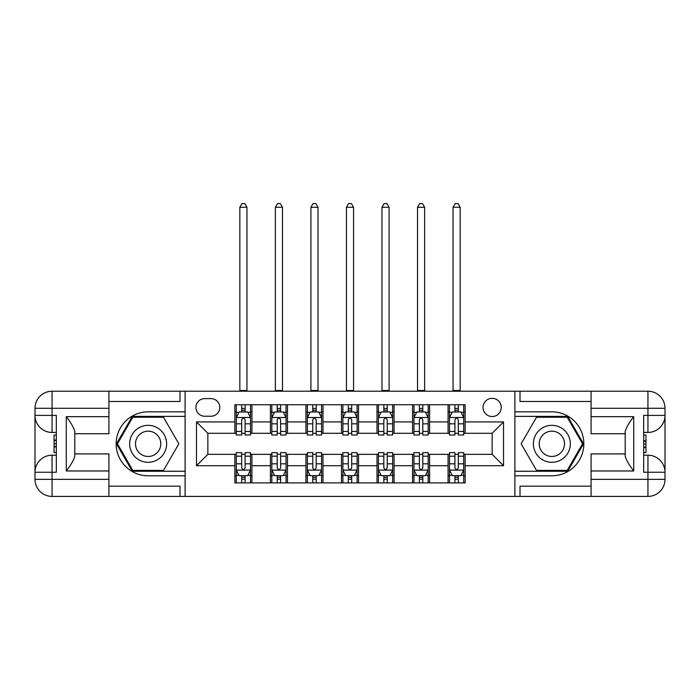 <?xml version="1.0" encoding="UTF-8"?>
<svg xmlns="http://www.w3.org/2000/svg" width="700" height="700" viewBox="0 0 700 700"><rect width="100%" height="100%" fill="white"/><g stroke="black" fill="none" stroke-linecap="round" stroke-linejoin="round"><path stroke-width="1.05" d="M492.144 398.326A9.1 9.1 0 0 0 483.052 407.426A9.1 9.1 0 0 0 492.144 416.526A9.1 9.1 0 0 0 501.244 407.426A9.1 9.1 0 0 0 492.144 398.326M591.08 401.459L520.012 401.459L520.012 391.221L514.894 391.221L514.894 411.836L551.854 411.836A31.981 31.981 0 0 1 583.835 443.817A31.981 31.981 0 0 1 551.854 475.799L514.894 475.799L514.894 496.414L514.894 391.221L185.106 391.221L185.106 496.414L591.08 496.414L591.08 479.351L647.946 479.351L647.946 472.246L643.676 472.246L643.676 415.389L647.946 415.389L647.946 408.284L591.08 408.284L591.08 416.666L633.727 416.666L633.727 470.969C629.178 465.124 626.334 460.206 625.196 456.199L625.196 431.436C626.334 427.429 629.178 422.511 633.727 416.666M204.724 416.238L210.98 416.238A8.811 8.811 0 0 0 219.791 407.426A8.811 8.811 0 0 0 210.98 398.615L204.724 398.615A8.811 8.811 0 0 0 195.912 407.426A8.811 8.811 0 0 0 204.724 416.238M234.859 465.71L196.481 465.71L196.481 421.925L234.859 421.925L234.859 433.3L207.856 433.3L207.856 454.335L234.859 454.335L234.859 482.912L465.141 482.912L465.141 454.335L492.144 454.335L492.144 433.3L465.141 433.3L465.141 421.925L503.519 421.925L503.519 465.71L465.141 465.71M465.141 421.925L465.141 404.731L234.859 404.731L234.859 421.925M448.079 404.731L448.079 433.3L449.505 433.3M454.904 433.3L458.316 433.3M463.715 433.3L465.141 433.3M448.079 433.3L428.181 433.3M412.545 404.731L412.545 433.3L413.963 433.3M419.37 433.3L422.783 433.3M412.545 433.3L392.648 433.3M377.011 404.731L377.011 433.3L378.429 433.3M383.828 433.3L387.24 433.3M377.011 433.3L357.105 433.3M341.469 404.731L341.469 433.3L342.895 433.3M348.294 433.3L351.706 433.3M341.469 433.3L321.571 433.3M305.935 404.731L305.935 433.3L307.352 433.3M312.76 433.3L316.172 433.3M305.935 433.3L286.037 433.3M270.401 404.731L270.401 433.3L271.819 433.3M277.217 433.3L280.63 433.3M270.401 433.3L250.495 433.3M234.859 433.3L236.285 433.3M241.684 433.3L245.096 433.3M234.859 454.335L236.285 454.335M241.684 454.335L245.096 454.335M250.495 454.335L251.921 454.335L251.921 482.912M271.819 454.335L251.921 454.335M277.217 454.335L280.63 454.335M286.037 454.335L287.455 454.335L287.455 482.912M307.352 454.335L287.455 454.335M312.76 454.335L316.172 454.335M321.571 454.335L322.989 454.335L322.989 482.912M342.895 454.335L322.989 454.335M348.294 454.335L351.706 454.335M357.105 454.335L358.531 454.335L358.531 482.912M378.429 454.335L358.531 454.335M383.828 454.335L387.24 454.335M392.648 454.335L394.065 454.335L394.065 482.912M413.963 454.335L394.065 454.335M419.37 454.335L422.783 454.335M428.181 454.335L429.599 454.335L429.599 482.912M449.505 454.335L429.599 454.335M454.904 454.335L458.316 454.335M463.715 454.335L465.141 454.335M251.921 404.731L251.921 433.3M234.859 411.836L236.285 411.836M241.684 411.836L245.096 411.836M250.495 411.836L251.921 411.836M234.859 475.799L236.285 475.799M241.684 475.799L245.096 475.799M250.495 475.799L251.921 475.799M270.401 454.335L270.401 482.912M287.455 404.731L287.455 433.3M270.401 411.836L271.819 411.836M277.217 411.836L280.63 411.836M286.037 411.836L287.455 411.836M270.401 475.799L271.819 475.799M277.217 475.799L280.63 475.799M286.037 475.799L287.455 475.799M305.935 454.335L305.935 482.912M305.935 475.799L307.352 475.799M312.76 475.799L316.172 475.799M321.571 475.799L322.989 475.799M322.989 404.731L322.989 433.3M305.935 411.836L307.352 411.836M312.76 411.836L316.172 411.836M321.571 411.836L322.989 411.836M341.469 454.335L341.469 482.912M341.469 475.799L342.895 475.799M348.294 475.799L351.706 475.799M357.105 475.799L358.531 475.799M358.531 404.731L358.531 433.3M341.469 411.836L342.895 411.836M348.294 411.836L351.706 411.836M357.105 411.836L358.531 411.836M377.011 454.335L377.011 482.912M377.011 475.799L378.429 475.799M383.828 475.799L387.24 475.799M392.648 475.799L394.065 475.799M394.065 404.731L394.065 433.3M377.011 411.836L378.429 411.836M383.828 411.836L387.24 411.836M392.648 411.836L394.065 411.836M412.545 454.335L412.545 482.912M412.545 475.799L413.963 475.799M419.37 475.799L422.783 475.799M428.181 475.799L429.599 475.799M429.599 404.731L429.599 433.3M412.545 411.836L413.963 411.836M419.37 411.836L422.783 411.836M428.181 411.836L429.599 411.836M448.079 454.335L448.079 482.912M448.079 475.799L449.505 475.799M454.904 475.799L458.316 475.799M463.715 475.799L465.141 475.799M448.079 411.836L449.505 411.836M454.904 411.836L458.316 411.836M463.715 411.836L465.141 411.836M207.856 433.3L196.481 421.925M207.856 454.335L196.481 465.71M503.519 421.925L492.144 433.3M503.519 465.71L492.144 454.335M245.096 408.424L241.684 408.424M250.495 431.436L245.096 431.436L245.096 435.006L250.495 435.006L250.495 417.664L247.651 411.976L239.129 411.976L236.285 417.664L236.285 435.006L241.684 435.006L241.684 431.436L236.285 431.436M236.285 417.664L236.285 404.731M250.495 417.664L250.495 404.731M241.684 411.976L241.684 404.731M245.096 404.731L245.096 411.976M245.096 431.436L245.096 419.799C243.959 417.602 242.821 417.602 241.684 419.799L241.684 431.436M239.838 391.221L239.838 207.287L246.943 207.287L244.807 203.586L241.964 203.586L239.838 207.287M246.943 391.221L246.943 207.287M241.684 479.211L245.096 479.211M236.285 456.199L241.684 456.199L241.684 452.629L236.285 452.629L236.285 469.971L239.129 475.659L247.651 475.659L250.495 469.971L250.495 452.629L245.096 452.629L245.096 456.199L250.495 456.199M250.495 469.971L250.495 482.912M236.285 469.971L236.285 482.912M245.096 475.659L245.096 482.912M241.684 482.912L241.684 475.659M241.684 456.199L241.684 467.845C242.821 470.032 243.959 470.032 245.096 467.845L245.096 456.199M280.63 408.424L277.217 408.424M286.037 431.436L280.63 431.436L280.63 435.006L286.037 435.006L286.037 417.664L283.194 411.976L274.662 411.976L271.819 417.664L271.819 435.006L277.217 435.006L277.217 431.436L271.819 431.436M271.819 417.664L271.819 404.731M286.037 417.664L286.037 404.731M277.217 411.976L277.217 404.731M280.63 404.731L280.63 411.976M280.63 431.436L280.63 419.799C279.493 417.602 278.355 417.602 277.217 419.799L277.217 431.436M275.371 391.221L275.371 207.287L282.476 207.287L280.35 203.586L277.506 203.586L275.371 207.287M282.476 391.221L282.476 207.287M316.172 408.424L312.76 408.424M321.571 431.436L316.172 431.436L316.172 435.006L321.571 435.006L321.571 417.664L318.727 411.976L310.196 411.976L307.352 417.664L307.352 435.006L312.76 435.006L312.76 431.436L307.352 431.436M307.352 417.664L307.352 404.731M321.571 417.664L321.571 404.731M312.76 411.976L312.76 404.731M316.172 404.731L316.172 411.976M316.172 431.436L316.172 419.799C315.035 417.602 313.898 417.602 312.76 419.799L312.76 431.436M310.905 391.221L310.905 207.287L318.019 207.287L315.884 203.586L313.04 203.586L310.905 207.287M318.019 391.221L318.019 207.287M351.706 408.424L348.294 408.424M357.105 431.436L351.706 431.436L351.706 435.006L357.105 435.006L357.105 417.664L354.261 411.976L345.739 411.976L342.895 417.664L342.895 435.006L348.294 435.006L348.294 431.436L342.895 431.436M342.895 417.664L342.895 404.731M357.105 417.664L357.105 404.731M348.294 411.976L348.294 404.731M351.706 404.731L351.706 411.976M351.706 431.436L351.706 419.799C350.569 417.602 349.431 417.602 348.294 419.799L348.294 431.436M346.447 391.221L346.447 207.287L353.553 207.287L351.418 203.586L348.582 203.586L346.447 207.287M353.553 391.221L353.553 207.287M277.217 479.211L280.63 479.211M271.819 456.199L277.217 456.199L277.217 452.629L271.819 452.629L271.819 469.971L274.662 475.659L283.194 475.659L286.037 469.971L286.037 452.629L280.63 452.629L280.63 456.199L286.037 456.199M286.037 469.971L286.037 482.912M271.819 469.971L271.819 482.912M280.63 475.659L280.63 482.912M277.217 482.912L277.217 475.659M277.217 456.199L277.217 467.845C278.355 470.032 279.493 470.032 280.63 467.845L280.63 456.199M312.76 479.211L316.172 479.211M307.352 456.199L312.76 456.199L312.76 452.629L307.352 452.629L307.352 469.971L310.196 475.659L318.727 475.659L321.571 469.971L321.571 452.629L316.172 452.629L316.172 456.199L321.571 456.199M321.571 469.971L321.571 482.912M307.352 469.971L307.352 482.912M316.172 475.659L316.172 482.912M312.76 482.912L312.76 475.659M312.76 456.199L312.76 467.845C313.889 470.032 315.026 470.032 316.172 467.845L316.172 456.199M348.294 479.211L351.706 479.211M342.895 456.199L348.294 456.199L348.294 452.629L342.895 452.629L342.895 469.971L345.739 475.659L354.261 475.659L357.105 469.971L357.105 452.629L351.706 452.629L351.706 456.199L357.105 456.199M357.105 469.971L357.105 482.912M342.895 469.971L342.895 482.912M351.706 475.659L351.706 482.912M348.294 482.912L348.294 475.659M348.294 456.199L348.294 467.845C349.431 470.032 350.569 470.032 351.706 467.845L351.706 456.199M387.24 408.424L383.828 408.424M392.648 431.436L387.24 431.436L387.24 435.006L392.648 435.006L392.648 417.664L389.804 411.976L381.273 411.976L378.429 417.664L378.429 435.006L383.828 435.006L383.828 431.436L378.429 431.436M378.429 417.664L378.429 404.731M392.648 417.664L392.648 404.731M383.828 411.976L383.828 404.731M387.24 404.731L387.24 411.976M387.24 431.436L387.24 419.799C386.111 417.602 384.974 417.602 383.828 419.799L383.828 431.436M381.981 391.221L381.981 207.287L389.095 207.287L386.96 203.586L384.116 203.586L381.981 207.287M389.095 391.221L389.095 207.287M383.828 479.211L387.24 479.211M378.429 456.199L383.828 456.199L383.828 452.629L378.429 452.629L378.429 469.971L381.273 475.659L389.804 475.659L392.648 469.971L392.648 452.629L387.24 452.629L387.24 456.199L392.648 456.199M392.648 469.971L392.648 482.912M378.429 469.971L378.429 482.912M387.24 475.659L387.24 482.912M383.828 482.912L383.828 475.659M383.828 456.199L383.828 467.845C384.965 470.032 386.102 470.032 387.24 467.845L387.24 456.199M138.906 427.814A18.48 18.48 0 0 0 132.143 453.058A18.48 18.48 0 0 0 157.386 459.821A18.48 18.48 0 0 0 164.15 434.578A18.48 18.48 0 0 0 138.906 427.814M141.82 432.863A12.652 12.652 0 0 0 137.191 450.144A12.652 12.652 0 0 0 154.472 454.773A12.652 12.652 0 0 0 159.11 437.491A12.652 12.652 0 0 0 141.82 432.863M178.841 443.817L163.494 470.4L132.799 470.4L117.46 443.817L132.799 417.235L163.494 417.235L178.841 443.817M542.614 459.821A18.48 18.48 0 0 0 567.858 453.058A18.48 18.48 0 0 0 561.094 427.814A18.48 18.48 0 0 0 535.85 434.578A18.48 18.48 0 0 0 542.614 459.821M545.528 454.773A12.652 12.652 0 0 0 562.809 450.144A12.652 12.652 0 0 0 558.18 432.863A12.652 12.652 0 0 0 540.89 437.491A12.652 12.652 0 0 0 545.528 454.773M536.506 417.235L567.201 417.235L582.54 443.817L567.201 470.4L536.506 470.4L521.159 443.817L536.506 417.235M108.92 479.351L108.92 496.414L52.054 496.414A17.054 17.054 0 0 1 35 479.351L52.054 479.351L52.054 472.246L56.324 472.246L56.324 415.389L52.054 415.389L52.054 391.221L108.92 391.221L108.92 408.284L35 408.284L35 479.351A17.054 17.054 0 0 0 52.054 496.414L52.054 479.351L108.92 479.351L108.92 470.969L66.272 470.969L66.272 416.666C70.822 422.511 73.666 427.429 74.804 431.436L74.804 456.199C73.666 460.206 70.822 465.133 66.272 470.969M108.92 401.459L179.987 401.459L179.987 391.221L185.106 391.221L185.106 411.836L148.146 411.836A31.981 31.981 0 0 0 116.165 443.817A31.981 31.981 0 0 0 148.146 475.799L185.106 475.799L185.106 496.414L108.92 496.414M66.272 416.666L108.92 416.666L108.92 408.284M108.92 416.666L108.92 433.729L74.804 433.729M74.804 453.906L108.92 453.906L108.92 470.969M179.987 391.221L108.92 391.221M35 472.246A17.054 17.054 0 0 1 52.054 455.192A17.054 17.054 0 0 0 35 472.246L52.054 472.246L52.054 455.192L56.324 455.192M56.324 432.442L52.054 432.442L52.054 415.389L35 415.389A17.054 17.054 0 0 0 52.054 432.442A17.054 17.054 0 0 1 35 415.389M179.987 496.414L179.987 486.176L108.92 486.176M52.054 391.221A17.054 17.054 0 0 0 35 408.284A17.054 17.054 0 0 1 52.054 391.221M185.106 416.386L132.309 416.386L116.471 443.817L132.309 471.249L185.106 471.249M56.324 435.067L54.049 435.067L54.049 446.329L56.324 446.329M54.049 443.678L56.324 443.678M54.049 440.545L56.324 440.545M54.049 440.029L56.324 440.029M54.049 446.329L54.049 452.567L56.324 452.567M54.049 446.889L56.324 446.889M633.727 470.969L591.08 470.969L591.08 479.351M591.08 470.969L591.08 453.906L625.196 453.906M591.08 408.284L591.08 391.221L647.946 391.221A17.054 17.054 0 0 1 665 408.284L665 479.351A17.054 17.054 0 0 1 647.946 496.414L591.08 496.414M625.196 433.729L591.08 433.729L591.08 416.666M520.012 391.221L591.08 391.221M665 415.389A17.054 17.054 0 0 1 647.946 432.442A17.054 17.054 0 0 0 665 415.389L647.946 415.389L647.946 432.442L643.676 432.442M643.676 455.192L647.946 455.192L647.946 472.246L665 472.246A17.054 17.054 0 0 0 647.946 455.192A17.054 17.054 0 0 1 665 472.246M520.012 496.414L520.012 486.176L591.08 486.176M514.894 471.249L567.691 471.249L583.529 443.817L567.691 416.386L514.894 416.386M643.676 452.567L645.951 452.567L645.951 441.306L643.676 441.306M645.951 443.957L643.676 443.957M645.951 447.09L643.676 447.09M645.951 447.606L643.676 447.606M645.951 441.306L645.951 435.067L643.676 435.067M645.951 440.746L643.676 440.746M422.783 408.424L419.37 408.424M428.181 431.436L422.783 431.436L422.783 435.006L428.181 435.006L428.181 417.664L425.338 411.976L416.806 411.976L413.963 417.664L413.963 435.006L419.37 435.006L419.37 431.436L413.963 431.436M413.963 417.664L413.963 404.731M428.181 417.664L428.181 404.731M419.37 411.976L419.37 404.731M422.783 404.731L422.783 411.976M422.783 431.436L422.783 419.799C421.645 417.602 420.507 417.602 419.37 419.799L419.37 431.436M417.524 391.221L417.524 207.287L424.629 207.287L422.494 203.586L419.65 203.586L417.524 207.287M424.629 391.221L424.629 207.287M419.37 479.211L422.783 479.211M413.963 456.199L419.37 456.199L419.37 452.629L413.963 452.629L413.963 469.971L416.806 475.659L425.338 475.659L428.181 469.971L428.181 452.629L422.783 452.629L422.783 456.199L428.181 456.199M428.181 469.971L428.181 482.912M413.963 469.971L413.963 482.912M422.783 475.659L422.783 482.912M419.37 482.912L419.37 475.659M419.37 456.199L419.37 467.845C420.507 470.032 421.645 470.032 422.783 467.845L422.783 456.199M458.316 408.424L454.904 408.424M463.715 431.436L458.316 431.436L458.316 435.006L463.715 435.006L463.715 417.664L460.871 411.976L452.349 411.976L449.505 417.664L449.505 435.006L454.904 435.006L454.904 431.436L449.505 431.436M449.505 417.664L449.505 404.731M463.715 417.664L463.715 404.731M454.904 411.976L454.904 404.731M458.316 404.731L458.316 411.976M458.316 431.436L458.316 419.799C457.179 417.602 456.041 417.602 454.904 419.799L454.904 431.436M453.058 391.221L453.058 207.287L460.162 207.287L458.036 203.586L455.192 203.586L453.058 207.287M460.162 391.221L460.162 207.287M454.904 479.211L458.316 479.211M449.505 456.199L454.904 456.199L454.904 452.629L449.505 452.629L449.505 469.971L452.349 475.659L460.871 475.659L463.715 469.971L463.715 452.629L458.316 452.629L458.316 456.199L463.715 456.199M463.715 469.971L463.715 482.912M449.505 469.971L449.505 482.912M458.316 475.659L458.316 482.912M454.904 482.912L454.904 475.659M454.904 456.199L454.904 467.845C456.041 470.032 457.179 470.032 458.316 467.845L458.316 456.199M270.401 465.71L251.921 465.71M270.401 421.925L251.921 421.925M305.935 421.925L287.455 421.925M305.935 465.71L287.455 465.71M341.469 421.925L322.989 421.925M341.469 465.71L322.989 465.71M377.011 421.925L358.531 421.925M377.011 465.71L358.531 465.71M412.545 421.925L394.065 421.925M412.545 465.71L394.065 465.71M448.079 421.925L429.599 421.925M448.079 465.71L429.599 465.71M250.425 417.524L236.355 417.524M236.285 412.317L238.954 412.317M247.826 412.317L250.495 412.317M241.684 423.824L236.285 423.824M250.495 423.824L245.096 423.824M245.096 410.235L241.684 410.235M239.838 390.512L246.943 390.512M236.355 470.111L250.425 470.111M250.495 475.317L247.826 475.317M238.954 475.317L236.285 475.317M245.096 463.82L250.495 463.82M236.285 463.82L241.684 463.82M241.684 477.4L245.096 477.4M285.959 417.524L271.889 417.524M271.819 412.317L274.488 412.317M283.36 412.317L286.037 412.317M277.217 423.824L271.819 423.824M286.037 423.824L280.63 423.824M280.63 410.235L277.217 410.235M275.371 390.512L282.476 390.512M321.501 417.524L307.422 417.524M307.352 412.317L310.03 412.317M318.894 412.317L321.571 412.317M312.76 423.824L307.352 423.824M321.571 423.824L316.172 423.824M316.172 410.235L312.76 410.235M310.905 390.512L318.019 390.512M357.035 417.524L342.965 417.524M342.895 412.317L345.564 412.317M354.436 412.317L357.105 412.317M348.294 423.824L342.895 423.824M357.105 423.824L351.706 423.824M351.706 410.235L348.294 410.235M346.447 390.512L353.553 390.512M271.889 470.111L285.959 470.111M286.037 475.317L283.36 475.317M274.488 475.317L271.819 475.317M280.63 463.82L286.037 463.82M271.819 463.82L277.217 463.82M277.217 477.4L280.63 477.4M307.422 470.111L321.501 470.111M321.571 475.317L318.894 475.317M310.03 475.317L307.352 475.317M316.172 463.82L321.571 463.82M307.352 463.82L312.76 463.82M312.76 477.4L316.172 477.4M342.965 470.111L357.035 470.111M357.105 475.317L354.436 475.317M345.564 475.317L342.895 475.317M351.706 463.82L357.105 463.82M342.895 463.82L348.294 463.82M348.294 477.4L351.706 477.4M392.578 417.524L378.499 417.524M378.429 412.317L381.106 412.317M389.97 412.317L392.648 412.317M383.828 423.824L378.429 423.824M392.648 423.824L387.24 423.824M387.24 410.235L383.828 410.235M381.981 390.512L389.095 390.512M378.499 470.111L392.578 470.111M392.648 475.317L389.97 475.317M381.106 475.317L378.429 475.317M387.24 463.82L392.648 463.82M378.429 463.82L383.828 463.82M383.828 477.4L387.24 477.4M647.946 496.414A17.054 17.054 0 0 0 665 479.351L647.946 479.351L647.946 496.414M647.946 391.221L647.946 408.284L665 408.284A17.054 17.054 0 0 0 647.946 391.221M428.111 417.524L414.041 417.524M413.963 412.317L416.64 412.317M425.512 412.317L428.181 412.317M419.37 423.824L413.963 423.824M428.181 423.824L422.783 423.824M422.783 410.235L419.37 410.235M417.524 390.512L424.629 390.512M414.041 470.111L428.111 470.111M428.181 475.317L425.512 475.317M416.64 475.317L413.963 475.317M422.783 463.82L428.181 463.82M413.963 463.82L419.37 463.82M419.37 477.4L422.783 477.4M463.645 417.524L449.575 417.524M449.505 412.317L452.174 412.317M461.046 412.317L463.715 412.317M454.904 423.824L449.505 423.824M463.715 423.824L458.316 423.824M458.316 410.235L454.904 410.235M453.058 390.512L460.162 390.512M449.575 470.111L463.645 470.111M463.715 475.317L461.046 475.317M452.174 475.317L449.505 475.317M458.316 463.82L463.715 463.82M449.505 463.82L454.904 463.82M454.904 477.4L458.316 477.4"/></g></svg>
